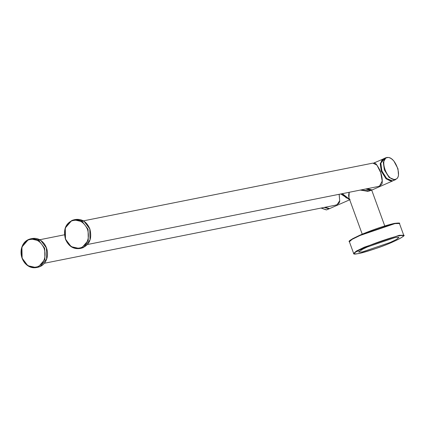 <?xml version="1.0" encoding="UTF-8"?>
<svg xmlns="http://www.w3.org/2000/svg" width="425" height="425" viewBox="0 0 425 425"><rect width="100%" height="100%" fill="white"/><g stroke="black" fill="none" stroke-linecap="round" stroke-linejoin="round"><path stroke-width="0.64" d="M360.841 189.964L369.612 190.952L368.236 191.059L361.069 189.922M349.191 192.291L348.962 197.737L362.217 234.159M365.824 188.971L370.627 190.512L371.567 190.182L367.859 191.324L360.278 190.076M357.988 251.048L358.307 251.058M361.314 250.134L361.452 249.788M361.388 250.144L361.563 249.73M361.016 250.033L361.702 250.123L362.201 249.39M357.425 251.393L357.117 251.372M356.788 251.218L356.501 250.989M390.394 242.388L396.7 239.307L398.963 237.363L395.319 237.453L367.232 247.01L360.926 250.086L358.663 252.03L362.307 251.94L390.394 242.388M339.182 194.283L339.74 201.153L339.086 203.038L337.115 204.653L335.102 205.259L337.094 204.664L339.713 200.701L339.108 194.299M377.549 186.633L379.541 186.033L382.218 181.039L380.72 172.672L376.964 165.16L372.858 163.12C375.169 163.907 374.558 160.629 379.605 169.58C383.159 177.597 382.436 184.477 381.533 184.413L379.562 186.028L377.549 186.633L87.566 244.481M399.011 235.833C392.902 236.837 374 243.265 364.639 247.525C353.361 252.689 351.353 254.702 358.615 253.56C364.724 252.562 383.626 246.128 392.987 241.867C404.265 236.704 406.273 234.69 399.011 235.833M349.605 241.156L352.532 238.754L360.108 235.067L394.48 223.375M394.921 223.614L360.028 235.487L352.197 239.312L349.382 241.729C347.74 241.32 352.033 238.792 362.259 234.138C374.882 228.947 385.645 225.356 394.538 223.359C398.793 222.897 400.43 222.944 399.452 223.502L394.921 223.614M399.181 235.322L403.713 235.211C406.805 235.062 394.432 242.303 377.065 248.099C360.735 253.417 352.925 255.197 353.642 253.433L356.458 251.016L364.289 247.196L399.181 235.322M346.354 198.002L342.21 193.683M342.327 193.657L349.531 199.293M349.632 199.575L341.238 193.874M341.28 193.869L349.669 199.67L341.217 193.88M342.056 193.715L349.462 199.32M349.605 199.495L341.859 193.752M367.237 188.689L370.685 190.007M366.339 188.87L371.036 190.331L372.284 189.874L371.546 190.108L366.982 188.737M370.887 190.251L366.329 188.87M367.577 188.689L371.96 189.927L372.698 189.693L371.902 189.943L367.338 188.668M392.886 180.816L391.85 181.199L386.075 178.829L381.294 171.28L380.205 163.593L383.26 158.892M89.781 228.894L84.108 221.361L75.639 219.47C82.089 218.753 86.828 221.893 89.85 228.889C92.305 238.802 89.478 245.241 81.372 248.211L83.491 247.541L90.004 240.029L89.781 228.894M65.588 239.047C69.211 246.776 74.487 249.613 81.414 247.557C87.72 243.807 89.76 237.756 87.534 229.415C83.911 221.685 78.636 218.848 71.708 220.904C65.402 224.655 63.362 230.701 65.588 239.047M65.498 239.137L65.275 227.997L71.788 220.485L73.913 219.815L82.381 221.701L88.055 229.234L88.278 240.375L81.765 247.887L79.645 248.556L71.172 246.67L65.498 239.137M321.22 208.032L326.437 209.907L329.635 208.595L328.897 208.824L324.28 207.421M325.991 209.668L321.172 208.038M349.695 199.755L340.813 193.959M325.056 207.267L329.513 208.558L330.252 208.324L329.455 208.574L324.891 207.299M386.766 157.431L388.933 157.505L391.25 158.589L393.763 160.847L397.965 168.746L398.507 175.196L397.965 177.119L397.263 178.33L394.926 179.849L389.151 177.48L384.37 169.931L383.281 162.238L386.027 157.659L383.568 158.738L380.821 163.322L381.91 171.009L386.692 178.558L392.466 180.928L394.326 179.918M392.02 180.689L386.437 178.399L381.815 171.1L380.864 163.072L384.45 158.966M387.207 157.664C378.919 158.684 387.239 181.544 395.096 179.339C403.383 178.325 395.064 155.46 387.207 157.664M38 267.245L40.12 266.576L46.633 259.064L46.41 247.929L40.742 240.391L32.268 238.505C37.002 237.772 41.034 239.572 44.359 243.897C47.271 248.173 48.163 252.827 47.042 257.863C45.581 263.006 42.569 266.135 38 267.245L36.274 267.591L27.8 265.705L22.132 258.172L21.909 247.031L28.422 239.519L30.542 238.85L39.01 240.736L44.683 248.269L44.907 259.409L38.393 266.921L36.274 267.591C31.933 268.297 28.124 266.788 24.852 263.064C21.712 259.08 20.512 254.538 21.25 249.422C22.456 243.637 25.553 240.114 30.542 238.85L32.268 238.505M38.043 266.592C44.349 262.841 46.389 256.79 44.163 248.45C40.54 240.72 35.264 237.883 28.342 239.939C22.031 243.69 19.996 249.735 22.222 258.076C25.845 265.811 31.115 268.648 38.043 266.592M349.053 192.318L348.612 195.564L348.925 197.63M384.752 225.957L371.71 190.129M403.713 235.211L399.452 223.502M353.642 253.433L349.382 241.729M349.541 199.33L342.141 193.694M371.774 190.102L371.014 190.336L366.281 188.881M383.748 158.759L373.756 163.046M392.588 180.965L372.698 189.693M75.639 219.47L73.913 219.815C65.801 222.785 62.974 229.224 65.429 239.137C68.452 246.133 73.19 249.273 79.645 248.556L81.372 248.211M329.635 208.595L329.938 208.447M327.176 209.674L326.379 209.923L321.045 208.064M330.252 208.324L350.142 199.596M395.664 179.616L392.408 180.944L390.299 180.853L387.983 179.764L385.464 177.507L381.267 169.607L380.726 163.163L381.963 160.023L383.568 158.738M335.102 205.259L44.412 263.25M64.457 234.802L39.727 239.737M372.858 163.12L83.385 220.867"/></g></svg>
